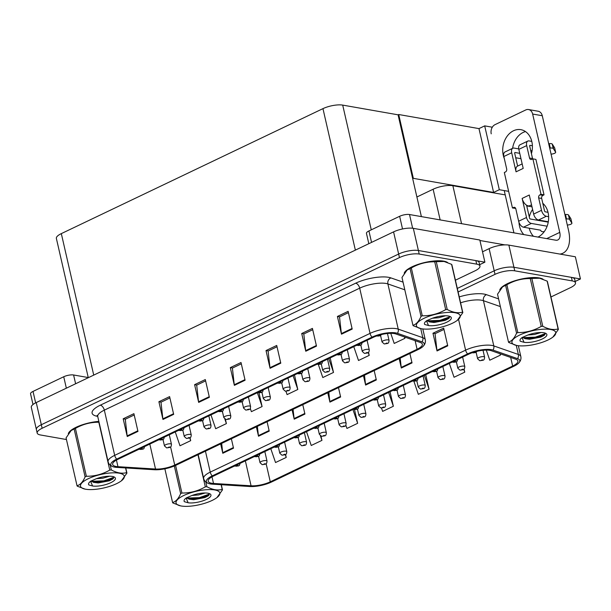 <?xml version="1.0" encoding="UTF-8"?>
<svg xmlns="http://www.w3.org/2000/svg" width="611" height="611" viewBox="0 0 611 611"><rect width="100%" height="100%" fill="white"/><g stroke="black" fill="none" stroke-linecap="round" stroke-linejoin="round"><path stroke-width="0.92" d="M416.893 196.994L433.13 189.234A14.336 4.407 -12.9 0 1 452.866 185.706L505.213 194.894M482.522 251.801L489.128 248.646A14.336 4.407 167.1 0 1 508.864 245.118L575.371 256.788L580.45 278.952L513.943 267.274A14.336 4.407 167.1 0 0 494.2 270.81L457.295 288.438L494.2 270.81A14.336 4.407 167.1 0 1 513.943 267.274L571.422 277.363A14.336 4.407 167.1 0 1 574.684 279.28L575.493 282.832A14.336 4.407 167.1 0 0 572.232 280.915L514.752 270.826A14.336 4.407 167.1 0 0 495.017 274.354L458.113 291.982M575.188 281.465L580.45 278.952M412.692 178.656L413.334 178.343L493.596 192.434L492.955 192.74L499.309 189.708L508.642 191.342M493.596 192.434L478.978 128.608L484.691 125.874L492.313 127.21M484.691 125.874L499.309 189.708M413.334 178.343L398.716 114.517L398.074 114.822L421.384 216.615M398.716 114.517L478.978 128.608M455.409 280.197L474.999 270.841A14.336 4.407 167.1 0 0 479.948 266.06L479.139 262.509A14.336 4.407 167.1 0 0 475.87 260.599L418.39 250.51A14.336 4.407 167.1 0 0 398.655 254.039L41.327 424.729A14.336 4.407 167.1 0 0 36.377 429.51A14.336 4.407 167.1 0 1 41.327 424.729L398.655 254.039A14.336 4.407 167.1 0 1 418.39 250.51L484.897 262.18L479.826 240.016L413.319 228.346A14.336 4.407 167.1 0 0 393.576 231.875L36.248 402.565A14.336 4.407 167.1 0 0 31.306 407.346L37.187 433.062A14.336 4.407 167.1 0 0 40.456 434.971L66.446 439.538M479.635 264.693L484.897 262.18M88.282 377.713L56.372 238.405A14.336 4.407 -12.9 0 1 61.321 233.616L322.959 108.636A14.336 4.407 -12.9 0 1 342.702 105.107L398.074 114.822M543.087 279.258A22.935 7.049 167.1 0 0 539.207 277.913A22.935 7.049 167.1 0 0 515.417 280.586A22.935 7.049 167.1 0 0 499.76 290.004M211.666 483.24A15.29 4.697 -12.9 0 1 208.191 481.193A15.29 4.697 -12.9 0 1 213.46 476.091L468.82 354.113A15.29 4.697 -12.9 0 1 491.374 350.722L515.936 359.276A15.29 4.697 -12.9 0 1 517.914 360.948A15.29 4.697 -12.9 0 1 512.644 366.05L270.276 481.819A15.29 4.697 -12.9 0 1 251.068 485.798L213.514 483.454A15.29 4.697 -12.9 0 1 211.666 483.24M210.237 483.92A17.2 5.285 167.1 0 0 212.315 484.156L249.868 486.509A17.2 5.285 167.1 0 0 271.483 482.033L513.843 366.264A17.2 5.285 167.1 0 0 518.655 363.11A17.2 5.285 167.1 0 0 517.548 358.642L492.993 350.088A17.2 5.285 167.1 0 0 467.614 353.899L212.261 475.885A17.2 5.285 167.1 0 0 208.466 483.469A17.2 5.285 167.1 0 0 210.237 483.92M447.741 345.841L443.678 328.115L432.97 333.224L437.033 350.958L447.741 345.841M443.983 329.421L435.063 333.682L436.926 350.347A3.826 2.146 64.5 0 0 437.033 350.958M435.2 333.621L432.97 333.224M400.19 358.138L401.221 367.402A3.826 2.146 64.5 0 0 401.328 368.013L412.035 362.896L409.889 353.509M399.174 358.626L401.328 368.013M364.484 375.192L365.515 384.456A3.826 2.146 64.5 0 0 365.622 385.067L376.33 379.95L374.184 370.564M363.469 375.681L365.622 385.067M221.663 443.418L222.702 452.682A3.826 2.146 64.5 0 0 222.801 453.286L233.517 448.176L231.363 438.782M220.655 443.899L222.801 453.286M257.368 426.363L258.407 435.628A3.826 2.146 64.5 0 0 258.506 436.231L269.222 431.114L267.068 421.727M256.36 426.845L258.506 436.231M293.074 409.309L294.105 418.573A3.826 2.146 64.5 0 0 294.212 419.177L304.927 414.059L302.773 404.673M292.058 409.79L294.212 419.177M328.779 392.247L329.81 401.511A3.826 2.146 64.5 0 0 329.917 402.122L340.625 397.005L338.479 387.618M327.763 392.736L329.917 402.122M550.962 296.969L570.552 287.613A14.336 4.407 167.1 0 0 575.493 282.832M449.322 363.43L454.049 377.27L464.765 372.152L464.047 369.044M486.295 350.095L489.755 360.215L500.462 355.098L500.165 353.784M345.826 425.164L346.941 428.433L357.649 423.316L354.54 409.752M306.508 431.649L311.236 445.488L321.944 440.371L320.981 436.162M270.803 448.703L275.53 462.542L286.238 457.425L285.558 454.454M413.937 381.409L418.344 394.324L429.059 389.207L425.737 374.696M381.501 408.026L382.639 411.379L393.354 406.262L390.032 391.75M393.354 406.262L388.627 392.422M357.649 423.316L352.921 409.477M321.944 440.371L320.408 435.864M318.293 429.693L317.705 427.96M286.238 457.425L285.284 454.622M429.059 389.207L424.332 375.368M464.765 372.152L463.78 369.273M500.462 355.098L499.997 353.723M447.542 262.486A22.935 7.049 167.1 0 0 443.662 261.141A22.935 7.049 167.1 0 0 419.864 263.815A22.935 7.049 167.1 0 0 404.215 273.232M116.121 466.468A15.29 4.697 -12.9 0 1 112.638 464.429A15.29 4.697 -12.9 0 1 117.915 459.319L373.268 337.341A15.29 4.697 -12.9 0 1 395.829 333.95L420.383 342.504A15.29 4.697 -12.9 0 1 422.369 344.176A15.29 4.697 -12.9 0 1 417.092 349.278L174.731 465.047A15.29 4.697 -12.9 0 1 155.522 469.027L117.961 466.682A15.29 4.697 -12.9 0 1 116.121 466.468M114.692 467.155A17.2 5.285 167.1 0 0 116.77 467.392L154.323 469.737A17.2 5.285 167.1 0 0 175.93 465.261L418.298 349.492A17.2 5.285 167.1 0 0 423.102 346.345A17.2 5.285 167.1 0 0 422.002 341.87L397.44 333.316A17.2 5.285 167.1 0 0 372.068 337.135L116.709 459.113A17.2 5.285 167.1 0 0 112.92 466.697A17.2 5.285 167.1 0 0 114.692 467.155M352.188 329.069L348.133 311.343L337.417 316.46L341.48 334.186L352.188 329.069M348.43 312.649L339.517 316.91L341.373 333.575A3.826 2.146 64.5 0 0 341.48 334.186M339.647 316.849L337.417 316.46M316.49 346.124L312.427 328.397L301.712 333.514L305.775 351.241L316.49 346.124M312.725 329.711L303.812 333.965L305.668 350.63A3.826 2.146 64.5 0 0 305.775 351.241M303.942 333.904L301.712 333.514M280.785 363.178L276.722 345.452L266.014 350.569L270.07 368.296L280.785 363.178M277.02 346.765L268.107 351.02L269.97 367.692A3.826 2.146 64.5 0 0 270.07 368.296M268.237 350.958L266.014 350.569M137.964 431.404L133.908 413.67L123.193 418.787L127.256 436.521L137.964 431.404M134.206 414.984L125.286 419.245L127.149 435.91A3.826 2.146 64.5 0 0 127.256 436.521M125.423 419.177L123.193 418.787M173.669 414.35L169.606 396.615L158.898 401.733L162.961 419.467L173.669 414.35M169.911 397.929L160.991 402.191L162.854 418.856A3.826 2.146 64.5 0 0 162.961 419.467M161.128 402.122L158.898 401.733M209.374 397.295L205.311 379.561L194.604 384.678L198.667 402.405L209.374 397.295M205.617 380.874L196.696 385.136L198.56 401.801A3.826 2.146 64.5 0 0 198.667 402.405M196.834 385.067L194.604 384.678M245.08 380.233L241.017 362.506L230.309 367.623L234.364 385.35L245.08 380.233M241.322 363.82L232.401 368.074L234.265 384.747A3.826 2.146 64.5 0 0 234.364 385.35M232.531 368.013L230.309 367.623M98.86 421.376A22.935 7.049 167.1 0 0 68.31 433.688M479.948 266.06A14.336 4.407 167.1 0 0 476.687 264.143L419.207 254.054A14.336 4.407 167.1 0 0 399.464 257.582L42.136 428.273A14.336 4.407 167.1 0 0 37.187 433.062M353.777 346.658L358.504 360.498L369.212 355.381L368.502 352.272M390.75 333.323L394.202 343.443L404.917 338.326L404.619 337.012M250.273 408.4L251.388 411.661L262.096 406.544L258.995 392.98M210.955 414.877L215.683 428.716L226.398 423.599L225.428 419.398M175.25 431.931L179.978 445.77L190.693 440.653L190.013 437.682M318.384 364.637L322.799 377.552L333.507 372.435L330.184 357.924M285.948 391.261L287.094 394.607L297.801 389.49L294.479 374.978M297.801 389.49L293.074 375.65M262.096 406.544L257.368 392.705M226.398 423.599L224.856 419.093M222.748 412.921L222.16 411.188M190.693 440.653L189.731 437.85M333.507 372.435L328.779 358.596M369.212 355.381L368.227 352.509M404.917 338.326L404.451 336.959M476.114 352.272L477.603 358.749A3.582 1.1 -12.9 0 1 479.78 357.175A3.582 1.1 -12.9 0 1 483.775 356.671A3.582 1.1 -12.9 0 1 484.592 357.152C484.485 359.184 483.943 360.2 482.957 360.2A2.391 1.421 -116.7 0 1 482.392 360.284L482.499 359.742L480.712 360.597L482.392 360.284M482.316 360.314A2.391 1.26 65.6 0 0 482.797 360.276A2.391 1.26 65.6 0 0 482.873 360.238M477.084 351.294L475.755 352.478A2.391 1.421 -116.7 0 1 475.19 352.555L475.289 352.02L473.51 352.868L475.19 352.555M475.114 352.593A2.391 1.26 65.6 0 0 475.595 352.555A2.391 1.26 65.6 0 0 475.671 352.516M380.569 335.5L382.051 341.984A3.582 1.1 -12.9 0 1 384.227 340.411A3.582 1.1 -12.9 0 1 388.222 339.899A3.582 1.1 -12.9 0 1 389.039 340.38C388.932 342.412 388.39 343.428 387.412 343.428A2.391 1.421 -116.7 0 1 386.847 343.512L386.946 342.97L385.159 343.825L386.847 343.512M386.771 343.55A2.391 1.26 65.6 0 0 387.252 343.504A2.391 1.26 65.6 0 0 387.321 343.466M381.539 334.523L380.21 335.706A2.391 1.421 -116.7 0 1 379.645 335.783L379.744 335.248L377.957 336.096L379.645 335.783M379.561 335.821A2.391 1.26 65.6 0 0 380.042 335.783A2.391 1.26 65.6 0 0 380.118 335.745M362.056 342.107C361.949 344.138 361.406 345.154 360.429 345.154A2.391 1.421 -116.7 0 1 359.864 345.238L359.963 344.696L358.176 345.551L359.864 345.238M359.78 345.268A2.391 1.26 65.6 0 0 360.261 345.23A2.391 1.26 65.6 0 0 360.337 345.192M342.275 351.554C342.168 353.586 341.625 354.601 340.648 354.601A2.391 1.421 -116.7 0 1 340.083 354.685L340.182 354.143L338.395 354.999L340.083 354.685M340.006 354.724A2.391 1.26 65.6 0 0 340.487 354.678A2.391 1.26 65.6 0 0 340.556 354.64M322.493 361.002C322.394 363.033 321.844 364.049 320.867 364.049A2.391 1.421 -116.7 0 1 320.301 364.133L320.401 363.591L318.621 364.446L320.301 364.133M320.225 364.171A2.391 1.26 65.6 0 0 320.706 364.125A2.391 1.26 65.6 0 0 320.775 364.087M302.712 370.449C302.613 372.481 302.071 373.497 301.086 373.497A2.391 1.421 -116.7 0 1 300.52 373.581L300.62 373.038L298.84 373.894L300.52 373.581M300.444 373.619A2.391 1.26 65.6 0 0 300.925 373.573A2.391 1.26 65.6 0 0 300.994 373.535M457.608 358.878C457.502 360.91 456.959 361.926 455.974 361.926A2.391 1.421 -116.7 0 1 455.409 362.002L455.516 361.468L453.729 362.315L455.409 362.002M455.332 362.04A2.391 1.26 65.6 0 0 455.814 362.002A2.391 1.26 65.6 0 0 455.89 361.964M437.827 368.326C437.72 370.358 437.178 371.373 436.193 371.373A2.391 1.421 -116.7 0 1 435.628 371.45L435.735 370.915L433.947 371.763L435.628 371.45M435.551 371.488A2.391 1.26 65.6 0 0 436.033 371.45A2.391 1.26 65.6 0 0 436.109 371.412M418.046 377.774C417.939 379.805 417.397 380.821 416.412 380.821A2.391 1.421 -116.7 0 1 415.847 380.905L415.954 380.363L414.166 381.218L415.847 380.905M415.77 380.936A2.391 1.26 65.6 0 0 416.251 380.897A2.391 1.26 65.6 0 0 416.328 380.859M398.265 387.221C398.158 389.253 397.616 390.269 396.638 390.269A2.391 1.421 -116.7 0 1 396.073 390.353L396.172 389.81L394.385 390.666L396.073 390.353M395.989 390.391A2.391 1.26 65.6 0 0 396.47 390.345A2.391 1.26 65.6 0 0 396.547 390.307M456.341 361.72L457.822 368.196A3.582 1.1 -12.9 0 1 459.999 366.623A3.582 1.1 -12.9 0 1 463.993 366.119A3.582 1.1 -12.9 0 1 464.811 366.6C464.704 368.632 464.161 369.647 463.176 369.647A2.391 1.421 -116.7 0 1 462.611 369.731L462.718 369.189L460.931 370.045L462.611 369.731M462.535 369.77A2.391 1.26 65.6 0 0 463.016 369.724A2.391 1.26 65.6 0 0 463.092 369.686M436.56 371.167L438.041 377.651A3.582 1.1 -12.9 0 1 440.218 376.078A3.582 1.1 -12.9 0 1 444.212 375.566A3.582 1.1 -12.9 0 1 445.029 376.048C444.923 378.079 444.38 379.095 443.403 379.095A2.391 1.421 -116.7 0 1 442.83 379.179L442.937 378.637L441.15 379.492L442.83 379.179M442.754 379.217A2.391 1.26 65.6 0 0 443.235 379.171A2.391 1.26 65.6 0 0 443.311 379.133M416.778 380.615L418.26 387.099A3.582 1.1 -12.9 0 1 420.437 385.526A3.582 1.1 -12.9 0 1 424.431 385.014A3.582 1.1 -12.9 0 1 425.248 385.495C425.141 387.527 424.599 388.543 423.622 388.543A2.391 1.421 -116.7 0 1 423.056 388.627L423.156 388.084L421.369 388.94L423.056 388.627M422.972 388.665A2.391 1.26 65.6 0 0 423.454 388.619A2.391 1.26 65.6 0 0 423.53 388.581M360.788 344.948L362.27 351.432A3.582 1.1 -12.9 0 1 364.454 349.859A3.582 1.1 -12.9 0 1 368.441 349.347A3.582 1.1 -12.9 0 1 369.258 349.828C369.159 351.86 368.609 352.875 367.631 352.875A2.391 1.421 -116.7 0 1 367.066 352.959L367.165 352.417L365.378 353.273L367.066 352.959M366.99 352.998A2.391 1.26 65.6 0 0 367.471 352.952A2.391 1.26 65.6 0 0 367.539 352.914M341.007 354.395L342.496 360.88A3.582 1.1 -12.9 0 1 344.673 359.306A3.582 1.1 -12.9 0 1 348.667 358.802A3.582 1.1 -12.9 0 1 349.477 359.276C349.377 361.307 348.828 362.323 347.85 362.323A2.391 1.421 -116.7 0 1 347.285 362.407L347.384 361.865L345.605 362.72L347.285 362.407M347.208 362.445A2.391 1.26 65.6 0 0 347.69 362.407A2.391 1.26 65.6 0 0 347.758 362.361M321.226 363.843L322.715 370.327A3.582 1.1 -12.9 0 1 324.892 368.754A3.582 1.1 -12.9 0 1 328.886 368.25A3.582 1.1 -12.9 0 1 329.703 368.723C329.596 370.755 329.054 371.771 328.069 371.778A2.391 1.421 -116.7 0 1 327.504 371.855L327.603 371.32L325.823 372.168L327.504 371.855M327.427 371.893A2.391 1.26 65.6 0 0 327.908 371.855A2.391 1.26 65.6 0 0 327.985 371.816M66.347 388.184L63.727 376.75L33.025 391.414L35.644 402.863M33.002 404.513L30.55 393.812A7.172 2.2 -12.9 0 1 33.025 391.414M63.727 376.75A7.172 2.2 -12.9 0 1 73.595 374.986L75.611 383.761M88.244 377.552L73.595 374.986M512.606 148.336A19.117 14.695 100 0 1 523.131 132.45A19.117 14.695 100 0 1 525.491 131.579M504.289 158.509A19.117 14.695 100 0 1 513.5 130.762A19.117 14.695 100 0 1 520.862 129.662A19.117 14.695 100 0 1 531.425 153.667M526.751 205.892L531.99 206.816M402.534 228.965L399.632 216.294L368.929 230.958L371.549 242.399M479.933 240.505L504.907 244.889M533.479 236.289A19.117 14.695 100 0 1 529.218 228.193M529.286 216.989A19.117 14.695 100 0 1 532.593 209.428M532.647 114.043A7.172 5.514 -80 0 0 528.53 109.537L538.161 111.233A7.172 5.514 100 0 1 542.278 115.731L532.647 114.043L559.752 232.386A9.555 5.362 -115.5 0 1 557.851 239.955A9.555 5.362 -115.5 0 1 555.766 240.199L409.507 214.53L412.646 228.247M559.928 254.077A28.671 16.077 64.5 0 0 562.868 253.237A28.671 16.077 64.5 0 0 568.566 230.53L542.278 115.731M528.53 109.537A7.172 5.514 -80 0 0 525.765 109.949L495.063 124.621A7.172 5.514 -80 0 0 491.229 133.824M542.789 203.318A19.117 14.695 100 0 1 548.403 221.151A19.117 14.695 100 0 1 537.993 237.076M523.848 234.601A19.117 14.695 100 0 1 518.991 222.351M504.228 190.571L513.912 232.852M368.823 243.697L366.455 233.356A7.172 2.2 -12.9 0 1 368.929 230.958M399.632 216.294A7.172 2.2 -12.9 0 1 409.507 214.53M526.514 217.485A5.736 3.215 64.5 0 0 531.341 223.435L523.49 227.193A5.736 3.215 -115.5 0 1 518.655 221.235L526.514 217.485L522.145 198.422A7.172 4.017 64.5 0 0 526.59 205.22A7.172 4.017 64.5 0 0 528.187 205.869A7.172 4.017 64.5 0 0 529.752 205.686L531.539 204.83M531.776 141.393L529.08 140.92A5.736 3.215 64.5 0 0 527.828 141.065A5.736 3.215 64.5 0 0 526.69 145.609L518.831 149.359L523.199 168.415L516.058 171.828L511.69 152.773L503.838 156.523L506.679 168.934A2.391 1.841 100 0 1 505.404 172.004L504.327 172.516L512.453 207.977L515.676 208.397M518.831 149.359A5.736 3.215 -115.5 0 1 519.969 144.815L527.828 141.065M530.715 150.596L532.074 150.833M519.74 153.33L515.104 152.513A0.955 0.535 -115.5 0 0 514.89 152.544A0.955 0.535 -115.5 0 0 514.699 153.3L517.632 166.085A7.172 4.017 64.5 0 0 517.479 166.154A7.172 4.017 64.5 0 0 516.058 171.828M503.838 156.523A5.736 3.215 -115.5 0 1 504.976 151.979L512.835 148.229A5.736 3.215 64.5 0 1 514.088 148.083L518.739 148.901M530.814 151.024L531.998 151.23M512.835 148.229A5.736 3.215 64.5 0 0 511.69 152.773M538.482 220.029A5.736 3.215 -115.5 0 1 533.655 214.071L541.506 210.321A5.736 3.215 64.5 0 0 546.341 216.271L538.482 220.029L548.311 221.755M522.145 198.422L529.286 195.016L533.655 214.071M531.341 223.435L547.135 226.207M526.59 205.22L529.523 218.012A0.955 0.535 -115.5 0 0 530.325 219.005L548.243 222.152M532.677 158.975A2.391 1.841 100 0 1 532.54 158.547L529.699 146.136A0.955 0.535 -115.5 0 1 529.89 145.38A0.955 0.535 -115.5 0 1 530.096 145.357L529.737 145.525M548.021 212.315L545.325 211.841A0.955 0.535 -115.5 0 1 544.516 210.848L541.674 198.438A2.391 1.841 100 0 1 542.958 195.367L544.027 194.856L535.9 159.395L532.891 158.868L531.822 159.379A2.391 1.841 100 0 1 530.906 159.517A2.391 1.841 100 0 1 529.531 158.02L526.69 145.609M541.506 210.321L538.665 197.911A2.391 1.841 100 0 1 539.941 194.84L541.018 194.329L544.027 194.856M548.632 216.676L546.341 216.271M567.306 225.024A3.055 0.939 -12.9 0 0 570.445 224.397A3.055 0.939 -12.9 0 0 571.911 223.198A3.055 0.939 -12.9 0 0 571.873 223.107L569.452 219.334A4.781 1.466 167.1 0 0 566.512 218.982L565.939 219.044M564.923 214.606L565.496 214.553L566.512 218.982M569.452 219.334L568.436 214.904A4.781 1.466 167.1 0 0 565.496 214.553M568.436 214.904L570.857 218.677A3.055 0.939 167.1 0 1 570.895 218.769A3.055 0.939 167.1 0 1 570.903 218.868M569.895 219.952L568.879 215.515M515.722 157.76L520.969 158.677M512.453 207.977L513.523 207.465A2.391 1.841 100 0 1 514.447 207.328A2.391 1.841 100 0 1 515.814 208.825L518.655 221.235M523.49 227.193L540.628 230.194L541.125 231.111A4.781 1.466 167.1 0 0 543.546 231.706L544.248 231.653M541.018 194.329L532.891 158.868M532.387 145.754L530.096 145.357M548.678 143.692L549.251 143.631L550.267 148.068L549.694 148.122M551.061 154.102A3.055 0.939 -12.9 0 0 554.208 153.476A3.055 0.939 -12.9 0 0 555.666 152.276A3.055 0.939 -12.9 0 0 555.628 152.185L553.207 148.412L552.191 143.982A4.781 1.466 167.1 0 0 549.251 143.631M552.191 143.982L554.612 147.755A3.055 0.939 167.1 0 1 554.651 147.847A3.055 0.939 167.1 0 1 554.658 147.946M553.207 148.412A4.781 1.466 167.1 0 0 550.267 148.068M553.65 149.031L552.634 144.601M404.734 272.483A22.699 6.973 -12.9 0 1 420.918 263.578A22.699 6.973 -12.9 0 1 443.479 261.225A22.699 6.973 -12.9 0 1 446.588 262.15M500.287 289.255A22.699 6.973 -12.9 0 1 516.463 280.35A22.699 6.973 -12.9 0 1 539.032 277.997A22.699 6.973 -12.9 0 1 542.14 278.914M68.829 432.939A22.699 6.973 -12.9 0 1 98.875 421.453M212.086 500.455A22.462 6.904 167.1 0 0 216.951 497.583A22.462 6.904 167.1 0 0 212.025 489.648A22.462 6.904 167.1 0 0 183.796 495.49A22.462 6.904 167.1 0 0 180.657 505.893A22.462 6.904 167.1 0 0 212.086 500.455M221.304 484.722L222.488 489.869L216.951 497.583M222.488 489.869A25.807 7.928 167.1 0 0 222.198 489.403L221.121 484.706M205.785 481.957L206.877 486.715C212.483 489.762 217.592 490.656 222.198 489.403M206.877 486.715A25.807 7.928 167.1 0 0 205.319 486.852L197.964 454.737M175.594 465.422L181.918 493.031C190.181 493.123 197.979 491.068 205.319 486.852M181.918 493.031A25.807 7.928 167.1 0 0 181.284 493.329A25.807 7.928 167.1 0 0 180.657 493.635L174.326 465.979M192.007 495.46L198.445 494.963L205.174 492.985M193.611 499.706L189.158 499.149L186.767 497.667L186.775 498.164L193.886 499.691L204.845 497.591L208.351 495.788L209.252 493.551M206.35 499.447A13.35 4.101 167.1 0 0 209.963 493.864A13.35 4.101 167.1 0 0 191.816 495.529L186.386 497.881C184.293 499.355 183.613 500.63 184.354 501.692L188.15 502.769A13.35 4.101 167.1 0 0 206.35 499.447M188.15 502.769L186.286 498.431M164.863 468.82L172.577 502.494A25.807 7.928 167.1 0 0 172.867 502.96L180.657 505.893M172.577 502.494C175.747 501.7 178.443 498.744 180.657 493.635M187.096 498.072L199.407 497.621L209.504 494.055M185.706 498.385L186.24 498.545M188.639 498.981L199.568 498.324L209.054 495.131M452.445 323.227A22.462 6.904 167.1 0 0 457.311 320.355A22.462 6.904 167.1 0 0 452.384 312.427A22.462 6.904 167.1 0 0 424.156 318.262A22.462 6.904 167.1 0 0 421.017 328.665A22.462 6.904 167.1 0 0 452.445 323.227M462.84 312.641A25.807 7.928 167.1 0 0 462.55 312.175L451.598 264.342A25.807 7.928 167.1 0 1 451.888 264.807L462.84 312.641L457.311 320.355M451.598 264.342L444.082 261.47L436.277 261.653L447.229 309.487C452.843 312.534 457.952 313.428 462.55 312.175M447.229 309.487A25.807 7.928 167.1 0 0 445.679 309.632L434.719 261.798C426.463 261.699 418.665 263.753 411.325 267.969A25.807 7.928 167.1 0 0 410.684 268.267A25.807 7.928 167.1 0 0 410.057 268.573L407.041 270.085L401.977 277.44L412.937 325.273A25.807 7.928 167.1 0 0 413.227 325.732L421.017 328.665M411.325 267.969L422.277 315.803C430.534 315.902 438.339 313.84 445.679 309.632M422.277 315.803A25.807 7.928 167.1 0 0 421.636 316.101A25.807 7.928 167.1 0 0 421.017 316.406L410.057 268.573M443.953 261.439A22.462 6.904 167.1 0 0 443.807 261.409A22.462 6.904 167.1 0 0 412.379 266.847A22.462 6.904 167.1 0 0 407.514 269.718L407.033 270.085M436.277 261.653A25.807 7.928 167.1 0 0 434.719 261.798M432.359 318.232L438.797 317.735L445.526 315.757M433.97 322.486L429.51 321.921L427.127 320.439L427.135 320.935L434.245 322.471L445.198 320.363L448.711 318.56L449.612 316.322M446.71 322.226A13.35 4.101 167.1 0 0 450.322 316.635A13.35 4.101 167.1 0 0 432.168 318.308L426.738 320.66C424.653 322.134 423.973 323.402 424.706 324.472L428.51 325.541A13.35 4.101 167.1 0 0 446.71 322.226M428.51 325.541L426.646 321.203M412.937 325.273C416.106 324.472 418.802 321.523 421.017 316.406M427.448 320.844L439.767 320.393L449.864 316.826M426.066 321.165L426.6 321.317M428.998 321.753L439.928 321.096L449.413 317.911M547.991 339.999A22.462 6.904 167.1 0 0 552.856 337.127A22.462 6.904 167.1 0 0 547.937 329.192A22.462 6.904 167.1 0 0 519.701 335.034A22.462 6.904 167.1 0 0 516.562 345.436A22.462 6.904 167.1 0 0 547.991 339.999M558.393 329.413A25.807 7.928 167.1 0 0 558.103 328.947L547.143 281.113A25.807 7.928 167.1 0 1 547.433 281.579L558.393 329.413L552.856 337.127M547.143 281.113L539.635 278.242L531.83 278.425L542.782 326.259C548.395 329.306 553.497 330.2 558.103 328.947M542.782 326.259A25.807 7.928 167.1 0 0 541.224 326.396L530.272 278.563C522.015 278.471 514.21 280.525 506.87 284.741A25.807 7.928 167.1 0 0 506.229 285.039A25.807 7.928 167.1 0 0 505.61 285.345L502.586 286.857L497.53 294.204L508.482 342.038A25.807 7.928 167.1 0 0 508.772 342.504L516.562 345.436M506.87 284.741L517.83 332.575C526.086 332.674 533.884 330.612 541.224 326.396M517.83 332.575A25.807 7.928 167.1 0 0 517.189 332.873A25.807 7.928 167.1 0 0 516.562 333.178L505.61 285.345M539.498 278.211A22.462 6.904 167.1 0 0 539.353 278.181A22.462 6.904 167.1 0 0 507.924 283.619A22.462 6.904 167.1 0 0 503.059 286.49L502.586 286.857M531.83 278.425A25.807 7.928 167.1 0 0 530.272 278.563M527.912 335.004L534.35 334.507L541.079 332.529M529.523 339.25L525.063 338.693L522.672 337.211L522.68 337.707L529.798 339.235L540.75 337.135L544.256 335.332L545.165 333.094M542.255 338.99A13.35 4.101 167.1 0 0 545.867 333.407A13.35 4.101 167.1 0 0 527.721 335.072L522.29 337.425C520.198 338.906 519.526 340.174 520.259 341.236L524.055 342.313A13.35 4.101 167.1 0 0 542.255 338.99M524.055 342.313L522.191 337.975M508.482 342.038C511.659 341.244 514.347 338.288 516.562 333.178M523.001 337.616L535.312 337.165L545.409 333.598M521.611 337.929L522.153 338.089M524.543 338.525L535.473 337.868L544.966 334.683M116.533 483.683A22.462 6.904 167.1 0 0 121.398 480.811A22.462 6.904 167.1 0 0 116.48 472.876A22.462 6.904 167.1 0 0 88.251 478.719A22.462 6.904 167.1 0 0 85.105 489.121A22.462 6.904 167.1 0 0 116.533 483.683M125.759 467.95L126.935 473.097L121.398 480.811M126.935 473.097A25.807 7.928 167.1 0 0 126.645 472.631L125.568 467.942M110.24 465.185L111.324 469.943C116.938 472.99 122.047 473.884 126.645 472.631M111.324 469.943A25.807 7.928 167.1 0 0 109.774 470.088L98.814 422.247C90.558 422.155 82.76 424.21 75.413 428.426A25.807 7.928 167.1 0 0 74.779 428.723A25.807 7.928 167.1 0 0 74.152 429.029L71.136 430.541L66.072 437.888L77.024 485.73A25.807 7.928 167.1 0 0 77.314 486.188L85.105 489.121M75.413 428.426L86.372 476.259C94.629 476.359 102.434 474.296 109.774 470.088M86.372 476.259A25.807 7.928 167.1 0 0 85.731 476.557A25.807 7.928 167.1 0 0 85.105 476.863L74.152 429.029M98.89 421.537A22.462 6.904 167.1 0 0 76.474 427.303A22.462 6.904 167.1 0 0 71.609 430.175L71.128 430.541M96.454 478.688L102.892 478.192L109.621 476.213M98.066 482.934L93.605 482.377L91.215 480.895L91.23 481.392L98.34 482.927L109.293 480.819L112.806 479.016L113.707 476.779M110.797 482.682A13.35 4.101 167.1 0 0 114.41 477.092A13.35 4.101 167.1 0 0 96.263 478.757L90.833 481.109C88.748 482.591 88.068 483.859 88.801 484.92L92.597 485.997A13.35 4.101 167.1 0 0 110.797 482.682M92.597 485.997L90.734 481.659M77.024 485.73C80.201 484.928 82.897 481.972 85.105 476.863M91.543 481.3L103.862 480.849L113.951 477.283M90.153 481.613L90.695 481.774M93.086 482.209L104.023 481.552L113.509 478.367M378.484 396.669C378.377 398.7 377.835 399.716 376.857 399.716A2.391 1.421 -116.7 0 1 376.292 399.8L376.391 399.258L374.604 400.113L376.292 399.8M376.208 399.838A2.391 1.26 65.6 0 0 376.689 399.793A2.391 1.26 65.6 0 0 376.766 399.754M358.703 406.116C358.596 408.148 358.054 409.164 357.076 409.164A2.391 1.421 -116.7 0 1 356.511 409.248L356.61 408.706L354.823 409.561L356.511 409.248M356.434 409.286A2.391 1.26 65.6 0 0 356.916 409.24A2.391 1.26 65.6 0 0 356.984 409.202M338.922 415.564C338.822 417.596 338.273 418.611 337.295 418.611A2.391 1.421 -116.7 0 1 336.73 418.695L336.829 418.153L335.049 419.009L336.73 418.695M336.653 418.734A2.391 1.26 65.6 0 0 337.135 418.695A2.391 1.26 65.6 0 0 337.203 418.65M282.939 379.897C282.832 381.928 282.29 382.944 281.304 382.944A2.391 1.421 -116.7 0 1 280.739 383.028L280.846 382.486L279.059 383.341L280.739 383.028M280.663 383.066A2.391 1.26 65.6 0 0 281.144 383.028A2.391 1.26 65.6 0 0 281.22 382.982M263.158 389.344C263.051 391.376 262.509 392.392 261.523 392.399A2.391 1.421 -116.7 0 1 260.958 392.476L261.065 391.941L259.278 392.789L260.958 392.476M260.882 392.514A2.391 1.26 65.6 0 0 261.363 392.476A2.391 1.26 65.6 0 0 261.439 392.438M243.377 398.8C243.27 400.831 242.727 401.847 241.742 401.847A2.391 1.421 -116.7 0 1 241.177 401.923L241.284 401.389L239.497 402.237L241.177 401.923M241.101 401.962A2.391 1.26 65.6 0 0 241.582 401.923A2.391 1.26 65.6 0 0 241.658 401.885M301.444 373.29L302.934 379.775A3.582 1.1 -12.9 0 1 305.11 378.201A3.582 1.1 -12.9 0 1 309.105 377.697A3.582 1.1 -12.9 0 1 309.922 378.178C309.815 380.21 309.273 381.226 308.288 381.226A2.391 1.421 -116.7 0 1 307.723 381.302L307.829 380.768L306.042 381.615L307.723 381.302M307.646 381.34A2.391 1.26 65.6 0 0 308.127 381.302A2.391 1.26 65.6 0 0 308.204 381.264M281.671 382.746L283.153 389.222A3.582 1.1 -12.9 0 1 285.329 387.649A3.582 1.1 -12.9 0 1 289.324 387.145A3.582 1.1 -12.9 0 1 290.141 387.626C290.034 389.658 289.492 390.673 288.507 390.673A2.391 1.421 -116.7 0 1 287.941 390.75L288.048 390.215L286.261 391.063L287.941 390.75M287.865 390.788A2.391 1.26 65.6 0 0 288.346 390.75A2.391 1.26 65.6 0 0 288.423 390.712M261.89 392.193L263.372 398.67A3.582 1.1 -12.9 0 1 265.548 397.097A3.582 1.1 -12.9 0 1 269.543 396.592A3.582 1.1 -12.9 0 1 270.36 397.074C270.253 399.105 269.711 400.121 268.725 400.121A2.391 1.421 -116.7 0 1 268.16 400.205L268.267 399.663L266.48 400.518L268.16 400.205M268.084 400.236A2.391 1.26 65.6 0 0 268.565 400.197A2.391 1.26 65.6 0 0 268.641 400.159M396.997 390.062L398.479 396.547A3.582 1.1 -12.9 0 1 400.656 394.973A3.582 1.1 -12.9 0 1 404.65 394.469A3.582 1.1 -12.9 0 1 405.467 394.943C405.36 396.974 404.818 397.99 403.84 397.99A2.391 1.421 -116.7 0 1 403.275 398.074L403.375 397.532L401.587 398.387L403.275 398.074M403.199 398.112A2.391 1.26 65.6 0 0 403.68 398.074A2.391 1.26 65.6 0 0 403.749 398.028M377.216 399.51L378.698 405.994A3.582 1.1 -12.9 0 1 380.882 404.421A3.582 1.1 -12.9 0 1 384.877 403.917A3.582 1.1 -12.9 0 1 385.686 404.39C385.587 406.43 385.037 407.445 384.059 407.445A2.391 1.421 -116.7 0 1 383.494 407.522L383.593 406.987L381.806 407.835L383.494 407.522M383.418 407.56A2.391 1.26 65.6 0 0 383.899 407.522A2.391 1.26 65.6 0 0 383.968 407.484M357.435 408.958L358.924 415.442A3.582 1.1 -12.9 0 1 361.101 413.868A3.582 1.1 -12.9 0 1 365.095 413.364A3.582 1.1 -12.9 0 1 365.905 413.846C365.806 415.877 365.263 416.893 364.278 416.893A2.391 1.421 -116.7 0 1 363.713 416.969L363.812 416.435L362.033 417.282L363.713 416.969M363.637 417.008A2.391 1.26 65.6 0 0 364.118 416.969A2.391 1.26 65.6 0 0 364.187 416.931M319.148 425.012C319.041 427.051 318.499 428.067 317.514 428.067A2.391 1.421 -116.7 0 1 316.949 428.143L317.048 427.608L315.268 428.456L316.949 428.143M316.872 428.181A2.391 1.26 65.6 0 0 317.353 428.143A2.391 1.26 65.6 0 0 317.422 428.105M299.367 434.467C299.26 436.498 298.718 437.514 297.733 437.514A2.391 1.421 -116.7 0 1 297.167 437.591L297.274 437.056L295.487 437.904L297.167 437.591M297.091 437.629A2.391 1.26 65.6 0 0 297.572 437.591A2.391 1.26 65.6 0 0 297.649 437.552M279.586 443.914C279.479 445.946 278.937 446.962 277.952 446.962A2.391 1.421 -116.7 0 1 277.386 447.046L277.493 446.504L275.706 447.359L277.386 447.046M277.31 447.076A2.391 1.26 65.6 0 0 277.791 447.038A2.391 1.26 65.6 0 0 277.868 447M259.805 453.362C259.698 455.394 259.156 456.409 258.17 456.409A2.391 1.421 -116.7 0 1 257.605 456.493L257.712 455.951L255.925 456.807L257.605 456.493M257.529 456.532A2.391 1.26 65.6 0 0 258.01 456.486A2.391 1.26 65.6 0 0 258.086 456.448M240.024 462.81C239.917 464.841 239.375 465.857 238.397 465.857A2.391 1.421 -116.7 0 1 237.832 465.941L237.931 465.399L236.144 466.254L237.832 465.941M237.748 465.979A2.391 1.26 65.6 0 0 238.229 465.933A2.391 1.26 65.6 0 0 238.305 465.895M223.595 408.247C223.489 410.279 222.946 411.295 221.969 411.295A2.391 1.421 -116.7 0 1 221.403 411.371L221.503 410.836L219.716 411.684L221.403 411.371M221.319 411.409A2.391 1.26 65.6 0 0 221.801 411.371A2.391 1.26 65.6 0 0 221.877 411.333M203.814 417.695C203.707 419.726 203.165 420.742 202.188 420.742A2.391 1.421 -116.7 0 1 201.622 420.826L201.722 420.284L199.934 421.139L201.622 420.826M201.538 420.857A2.391 1.26 65.6 0 0 202.02 420.819A2.391 1.26 65.6 0 0 202.096 420.78M184.033 427.142C183.926 429.174 183.384 430.19 182.406 430.19A2.391 1.421 -116.7 0 1 181.841 430.274L181.941 429.732L180.153 430.587L181.841 430.274M181.765 430.312A2.391 1.26 65.6 0 0 182.246 430.266A2.391 1.26 65.6 0 0 182.315 430.228M164.252 436.59C164.153 438.622 163.603 439.637 162.625 439.637A2.391 1.421 -116.7 0 1 162.06 439.721L162.159 439.179L160.38 440.035L162.06 439.721M161.984 439.76A2.391 1.26 65.6 0 0 162.465 439.714A2.391 1.26 65.6 0 0 162.534 439.676M144.471 446.038C144.372 448.069 143.829 449.085 142.844 449.085A2.391 1.421 -116.7 0 1 142.279 449.169L142.378 448.627L140.599 449.482L142.279 449.169M142.203 449.207A2.391 1.26 65.6 0 0 142.684 449.161A2.391 1.26 65.6 0 0 142.753 449.123M242.109 401.641L243.59 408.117A3.582 1.1 -12.9 0 1 245.767 406.544A3.582 1.1 -12.9 0 1 249.762 406.04A3.582 1.1 -12.9 0 1 250.579 406.521C250.472 408.553 249.93 409.569 248.952 409.569A2.391 1.421 -116.7 0 1 248.387 409.653L248.486 409.11L246.699 409.966L248.387 409.653M248.303 409.691A2.391 1.26 65.6 0 0 248.784 409.645A2.391 1.26 65.6 0 0 248.86 409.607M222.328 411.088L223.809 417.573A3.582 1.1 -12.9 0 1 225.986 415.999A3.582 1.1 -12.9 0 1 229.98 415.488A3.582 1.1 -12.9 0 1 230.798 415.969C230.691 418 230.148 419.016 229.171 419.016A2.391 1.421 -116.7 0 1 228.606 419.1L228.705 418.558L226.918 419.413L228.606 419.1M228.529 419.138A2.391 1.26 65.6 0 0 229.003 419.093A2.391 1.26 65.6 0 0 229.079 419.054M202.547 420.536L204.028 427.02A3.582 1.1 -12.9 0 1 206.213 425.447A3.582 1.1 -12.9 0 1 210.199 424.935A3.582 1.1 -12.9 0 1 211.016 425.416C210.91 427.448 210.367 428.464 209.39 428.464A2.391 1.421 -116.7 0 1 208.825 428.548L208.924 428.005L207.137 428.861L208.825 428.548M208.748 428.586A2.391 1.26 65.6 0 0 209.229 428.54A2.391 1.26 65.6 0 0 209.298 428.502M182.765 429.984L184.255 436.468A3.582 1.1 -12.9 0 1 186.431 434.895A3.582 1.1 -12.9 0 1 190.426 434.39A3.582 1.1 -12.9 0 1 191.235 434.864C191.136 436.896 190.586 437.911 189.609 437.911A2.391 1.421 -116.7 0 1 189.043 437.995L189.143 437.453L187.363 438.308L189.043 437.995M188.967 438.034A2.391 1.26 65.6 0 0 189.448 437.995A2.391 1.26 65.6 0 0 189.517 437.95M162.984 439.431L164.474 445.915A3.582 1.1 -12.9 0 1 166.65 444.342A3.582 1.1 -12.9 0 1 170.645 443.838A3.582 1.1 -12.9 0 1 171.462 444.312C171.355 446.351 170.813 447.367 169.827 447.367A2.391 1.421 -116.7 0 1 169.262 447.443L169.362 446.908L167.582 447.756L169.262 447.443M169.186 447.481A2.391 1.26 65.6 0 0 169.667 447.443A2.391 1.26 65.6 0 0 169.736 447.405M337.654 418.413L339.143 424.889A3.582 1.1 -12.9 0 1 341.32 423.316A3.582 1.1 -12.9 0 1 345.314 422.812A3.582 1.1 -12.9 0 1 346.132 423.293C346.025 425.325 345.482 426.341 344.497 426.341A2.391 1.421 -116.7 0 1 343.932 426.425L344.031 425.882L342.252 426.738L343.932 426.425M343.856 426.455A2.391 1.26 65.6 0 0 344.337 426.417A2.391 1.26 65.6 0 0 344.413 426.379M317.873 427.86L319.362 434.337A3.582 1.1 -12.9 0 1 321.539 432.764A3.582 1.1 -12.9 0 1 325.533 432.26A3.582 1.1 -12.9 0 1 326.35 432.741C326.243 434.772 325.701 435.788 324.716 435.788A2.391 1.421 -116.7 0 1 324.151 435.872L324.258 435.33L322.471 436.185L324.151 435.872M324.074 435.91A2.391 1.26 65.6 0 0 324.556 435.864A2.391 1.26 65.6 0 0 324.632 435.826M298.099 437.308L299.581 443.792A3.582 1.1 -12.9 0 1 301.758 442.219A3.582 1.1 -12.9 0 1 305.752 441.707A3.582 1.1 -12.9 0 1 306.569 442.188C306.462 444.22 305.92 445.236 304.935 445.236A2.391 1.421 -116.7 0 1 304.37 445.32L304.477 444.777L302.689 445.633L304.37 445.32M304.293 445.358A2.391 1.26 65.6 0 0 304.774 445.312A2.391 1.26 65.6 0 0 304.851 445.274M278.318 446.756L279.8 453.24A3.582 1.1 -12.9 0 1 281.976 451.666A3.582 1.1 -12.9 0 1 285.971 451.155A3.582 1.1 -12.9 0 1 286.788 451.636C286.681 453.668 286.139 454.683 285.161 454.683A2.391 1.421 -116.7 0 1 284.589 454.767L284.695 454.225L282.908 455.08L284.589 454.767M284.512 454.805A2.391 1.26 65.6 0 0 284.993 454.76A2.391 1.26 65.6 0 0 285.07 454.721M258.537 456.203L260.019 462.687A3.582 1.1 -12.9 0 1 262.195 461.114A3.582 1.1 -12.9 0 1 266.19 460.61A3.582 1.1 -12.9 0 1 267.007 461.084C266.9 463.115 266.358 464.131 265.38 464.131A2.391 1.421 -116.7 0 1 264.815 464.215L264.914 463.673L263.127 464.528L264.815 464.215M264.731 464.253A2.391 1.26 65.6 0 0 265.212 464.215A2.391 1.26 65.6 0 0 265.289 464.169M452.866 185.706L461.565 223.664M508.864 245.118L514.752 270.826M489.128 248.646L495.017 274.354M433.13 189.234L440.157 219.907M413.319 228.346L419.207 254.054M393.576 231.875L399.464 257.582M36.248 402.565L42.136 428.273M61.321 233.616L93.727 375.108M322.959 108.636L355.365 250.128M342.702 105.107L371.267 229.843M459.235 296.9A23.89 7.347 -12.9 0 1 484.118 294.09A23.89 7.347 -12.9 0 1 486.463 294.678L498.599 298.901M492.993 350.088A4.781 4.086 -70.8 0 0 493.795 345.91L483.438 300.696A19.117 5.873 167.1 0 0 481.567 300.222A19.117 5.873 167.1 0 0 460.595 302.812M517.548 358.642A4.781 4.086 -70.8 0 0 518.357 354.464A19.117 5.873 -12.9 0 1 520.832 356.549L518.349 345.719M467.614 353.899A4.781 2.681 -115.5 0 1 465.597 350.149A19.117 5.873 -12.9 0 1 493.795 345.91L518.357 354.464L516.272 345.383M208.466 483.469C205.876 482.53 204.273 480.872 203.646 478.505A19.117 5.873 -12.9 0 1 210.245 472.127A4.781 2.681 64.5 0 0 212.261 475.885M205.441 451.162L210.245 472.127L465.597 350.149L458.548 319.347M572.232 280.915L571.422 277.363M500.363 306.592L483.438 300.696A4.781 4.086 109.2 0 1 486.463 294.678M512.644 366.05L510.666 357.443M213.514 483.454L212.002 476.847M251.068 485.798L245.355 460.862M270.276 481.819L266.113 463.65M340.495 396.409L329.81 401.511M304.79 413.471L294.105 418.573M269.084 430.526L258.407 435.628M233.379 447.58L222.702 452.682M376.193 379.355L365.515 384.456M411.898 362.3L401.221 367.402M447.603 345.246L436.926 350.347M97.707 416.381A23.89 7.347 -12.9 0 1 100.319 405.185L355.671 283.199A4.781 2.681 -115.5 0 1 359.696 288.163L104.336 410.141A19.117 5.873 167.1 0 0 97.745 416.519L97.118 415.396L97.745 415.679M355.671 283.199A23.89 7.347 -12.9 0 1 388.573 277.318A23.89 7.347 -12.9 0 1 390.91 277.906L403.054 282.129M397.44 333.316A4.781 4.086 -70.8 0 0 398.242 329.138L387.886 283.924A19.117 5.873 167.1 0 0 386.015 283.451A19.117 5.873 167.1 0 0 359.696 288.163L370.052 333.377A19.117 5.873 -12.9 0 1 398.242 329.138L422.804 337.692A19.117 5.873 -12.9 0 1 425.279 339.777L422.804 328.947M422.002 341.87A4.781 4.086 -70.8 0 0 422.804 337.692L420.727 328.611M372.068 337.135A4.781 2.681 -115.5 0 1 370.052 333.377L114.692 455.355A4.781 2.681 64.5 0 0 116.709 459.113M112.92 466.697C110.331 465.758 108.727 464.1 108.101 461.733A19.117 5.873 -12.9 0 1 114.692 455.355L104.336 410.141A4.781 2.681 -115.5 0 0 100.319 405.185M476.687 264.143L475.87 260.599M404.81 289.82L387.886 283.924A4.781 4.086 109.2 0 1 390.91 277.906M417.092 349.278L415.121 340.671M117.961 466.682L116.449 460.075M155.522 469.027L149.81 444.09M174.731 465.047L170.568 446.878M244.942 379.645L234.265 384.747M209.237 396.699L198.56 401.801M173.532 413.754L162.854 418.856M137.826 430.808L127.149 435.91M280.648 362.59L269.97 367.692M316.353 345.528L305.668 350.63M352.058 328.474L341.373 333.575M546.723 238.611L559.752 232.386M538.665 197.911L541.674 198.438M571.873 223.107L570.857 218.677M513.523 207.465L515.264 207.771M539.941 194.84L542.958 195.367M529.531 158.02L532.54 158.547M555.628 152.185L554.612 147.755M518.655 363.11C520.572 361.139 521.298 358.947 520.832 356.549M203.646 478.505L198.185 454.63M423.102 346.345C425.027 344.367 425.752 342.175 425.279 339.777M108.101 461.733L97.745 416.519M477.603 358.749L479.788 360.734L482.797 360.276M483.018 350.279L484.592 357.152M471.936 352.822L475.595 352.555M382.051 341.984L384.243 343.962L387.252 343.504M387.466 333.514L389.039 340.38M376.391 336.05L380.042 335.783M356.404 345.398L360.261 345.23M336.623 354.854L340.487 354.678M316.842 364.301L320.706 364.125M297.061 373.749L300.925 373.573M451.949 362.17L455.814 362.002M432.168 371.618L436.033 371.45M412.394 381.065L416.251 380.897M392.613 390.521L396.47 390.345M457.822 368.196L460.007 370.182L463.016 369.724M462.626 357.076L464.811 366.6M438.041 377.651L440.233 379.63L443.235 379.171M442.845 366.524L445.029 376.048M418.26 387.099L420.452 389.077L423.454 388.619M423.064 375.971L425.248 385.495M362.27 351.432L364.462 353.41L367.471 352.952M367.081 340.304L369.258 349.828M342.496 360.88L344.68 362.858L347.69 362.407M347.3 349.752L349.477 359.276M322.715 370.327L324.899 372.305L327.908 371.855M327.519 359.199L329.703 368.723M562.868 253.237L560.791 254.229M571.911 223.198L570.895 218.769M555.666 152.276L554.651 147.847M522.168 163.916L517.479 166.154M372.832 399.968L376.689 399.793M353.051 409.416L356.916 409.24M333.27 418.863L337.135 418.695M277.279 383.196L281.144 383.028M257.498 392.644L261.363 392.476M237.717 402.091L241.582 401.923M302.934 379.775L305.118 381.753L308.127 381.302M307.738 368.647L309.922 378.178M283.153 389.222L285.337 391.2L288.346 390.75M287.957 378.094L290.141 387.626M263.372 398.67L265.564 400.656L268.565 400.197M268.176 387.542L270.36 397.074M398.479 396.547L400.671 398.525L403.68 398.074M403.283 385.419L405.467 394.943M378.698 405.994L380.89 407.972L383.899 407.522M383.509 394.866L385.686 404.39M358.924 415.442L361.109 417.42L364.118 416.969M363.728 404.314L365.905 413.846M313.489 428.311L317.353 428.143M293.708 437.759L297.572 437.591M273.927 447.206L277.791 447.038M254.145 456.661L258.01 456.486M234.372 466.109L238.229 465.933M217.944 411.539L221.801 411.371M198.163 420.987L202.02 420.819M178.381 430.442L182.246 430.266M158.6 439.889L162.465 439.714M138.819 449.337L142.684 449.161M243.59 408.117L245.782 410.103L248.784 409.645M248.394 396.99L250.579 406.521M223.809 417.573L226.001 419.551L229.003 419.093M228.613 406.445L230.798 415.969M204.028 427.02L206.22 428.998L209.229 428.54M208.84 415.892L211.016 425.416M184.255 436.468L186.439 438.446L189.448 437.995M189.059 425.34L191.235 434.864M164.474 445.915L166.658 447.894L169.667 447.443M169.278 434.788L171.462 444.312M339.143 424.889L341.328 426.868L344.337 426.417M343.947 413.762L346.132 423.293M319.362 434.337L321.546 436.323L324.556 435.864M324.166 423.209L326.35 432.741M299.581 443.792L301.765 445.77L304.774 445.312M304.385 432.664L306.569 442.188M279.8 453.24L281.992 455.218L284.993 454.76M284.604 442.112L286.788 451.636M260.019 462.687L262.211 464.666L265.212 464.215M264.823 451.56L267.007 461.084"/></g></svg>
